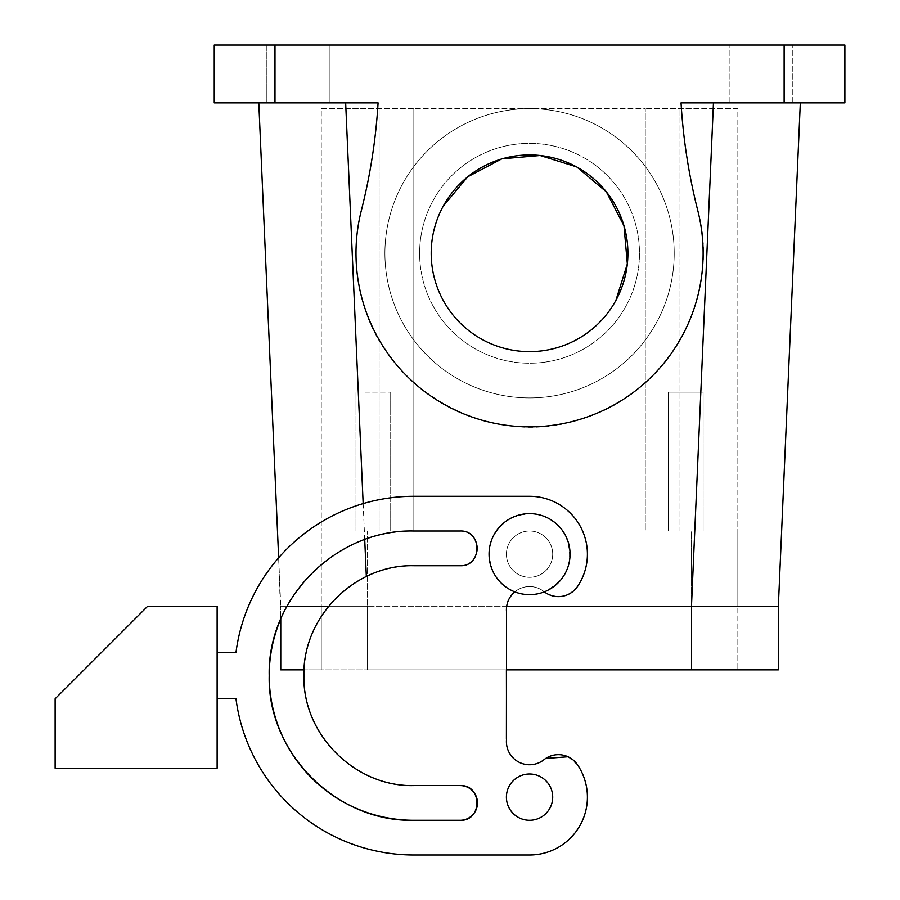 <?xml version="1.0" encoding="UTF-8"?>
<svg xmlns="http://www.w3.org/2000/svg" width="900" height="900" viewBox="0 0 900 900"><rect width="100%" height="100%" fill="white"/><g stroke="black" fill="none" stroke-linecap="round" stroke-linejoin="round"><path stroke-width="0.67" stroke-dasharray="4.5 3.38" d="M656.494 183.938A144.641 144.641 0 0 0 460.204 126.349A144.641 144.641 0 0 0 402.615 322.627A144.641 144.641 0 0 0 598.894 380.216A144.641 144.641 0 0 0 656.494 183.938A144.641 144.641 0 0 0 460.204 126.349A144.641 144.641 0 0 0 402.615 322.627A144.641 144.641 0 0 0 598.894 380.216A144.641 144.641 0 0 0 656.494 183.938M433.08 305.989A109.924 109.924 0 0 0 582.255 349.762A109.924 109.924 0 0 0 626.029 200.588A109.924 109.924 0 0 0 476.854 156.814A109.924 109.924 0 0 0 433.08 305.989A109.924 109.924 0 0 0 582.255 349.762A109.924 109.924 0 0 0 626.029 200.588A109.924 109.924 0 0 0 476.854 156.814A109.924 109.924 0 0 0 433.08 305.989M286.954 606.217L280.766 606.217L278.651 557.775L280.766 618.952A144.641 144.641 0 0 1 413.843 531L413.843 108.641L645.266 108.641L645.266 531L737.842 531L737.842 606.217L778.342 606.217L800.314 102.859L681.03 102.859A578.576 578.576 0 0 0 697.781 210.555C721.856 296.696 667.114 394.493 581.119 419.017C490.118 450.135 382.387 389.835 361.327 296.01C354.206 267.525 354.206 239.051 361.327 210.555A578.576 578.576 0 0 0 378.079 102.859L274.984 102.859L274.984 45L844.875 45L844.875 102.859L681.03 102.859A578.576 578.576 0 0 0 697.781 210.555A173.576 173.576 0 0 1 572.276 421.515A173.576 173.576 0 0 1 361.327 210.555A173.576 173.576 0 0 0 572.276 421.515A173.576 173.576 0 0 0 697.781 210.555A578.576 578.576 0 0 1 681.03 102.859L713.452 102.859L691.47 606.217L280.766 606.217L737.842 606.217L328.613 606.217M460.125 820.283L413.843 820.283L460.125 820.283C482.512 821.351 482.512 784.508 460.125 785.576L413.843 785.576L460.125 785.576A17.359 17.359 0 0 1 477.484 802.924A17.359 17.359 0 0 1 460.125 820.283L413.843 820.283A144.641 144.641 0 0 1 269.201 675.641A144.641 144.641 0 0 1 413.843 531L321.266 531L321.266 606.217L280.766 606.217L280.766 669.859L321.266 669.859L321.266 606.217L367.549 606.217L321.266 606.217L321.266 669.859L367.549 669.859L304.065 669.859M378.079 102.859A578.576 578.576 0 0 1 361.327 210.555A578.576 578.576 0 0 0 378.079 102.859L345.656 102.859L378.079 102.859M274.984 45L214.234 45L214.234 102.859L274.984 102.859M345.656 102.859L258.795 102.859L345.656 102.859L366.334 576.506M282.87 102.859L266.299 102.859L266.299 45L329.951 45L266.299 45L329.951 45L266.299 45L266.299 102.859L329.951 102.859L329.951 45L329.951 102.859L282.87 102.859M776.239 45L729.158 45L776.239 45M800.314 102.859L713.452 102.859M776.239 102.859L729.158 102.859L776.239 102.859M413.843 820.283A144.641 144.641 0 0 1 269.201 675.641A144.641 144.641 0 0 1 413.843 531L321.266 531L367.549 531L367.549 606.217L778.342 606.217L691.47 606.217L778.342 606.217L778.342 669.859L280.766 669.859L778.342 669.859L737.842 669.859L737.842 606.217L691.549 606.217L778.342 606.217M679.984 531L737.842 531L737.842 108.641L645.266 108.641L737.842 108.641L737.842 669.859L367.549 669.859L367.549 531L413.843 531L413.843 108.641L379.125 108.641L645.266 108.641L645.266 531L645.266 108.641L645.266 531L691.549 531L691.549 606.217L691.549 531L737.842 531L679.984 531L679.984 108.641L679.984 531M677.441 531L668.408 531L668.408 392.141L703.125 392.141L668.408 392.141L703.125 392.141L668.408 392.141L668.408 531L703.125 531L703.125 392.141L703.125 531L677.441 531M321.266 108.641L379.125 108.641L321.266 108.641L321.266 531L321.266 108.641M381.656 531L355.984 531L381.656 531M549.866 543.049A23.141 23.141 0 0 0 518.456 533.835A23.141 23.141 0 0 0 509.243 565.234A23.141 23.141 0 0 0 540.653 574.447A23.141 23.141 0 0 0 549.866 543.049A23.141 23.141 0 0 0 518.456 533.835A23.141 23.141 0 0 0 509.243 565.234A23.141 23.141 0 0 0 540.653 574.447A23.141 23.141 0 0 0 523.822 531.72A23.141 23.141 0 0 0 509.243 565.234A23.141 23.141 0 0 0 552.701 554.141A23.141 23.141 0 0 0 523.822 531.72A23.141 23.141 0 0 0 509.243 565.234A23.141 23.141 0 0 0 552.701 554.141A23.141 23.141 0 0 0 549.866 543.049M413.843 785.576A109.924 109.924 0 0 1 303.907 675.641A109.924 109.924 0 0 1 413.843 565.717L460.125 565.717L413.843 565.717A109.924 109.924 0 0 0 303.907 675.641A109.924 109.924 0 0 0 413.843 785.576A109.924 109.924 0 0 1 303.907 675.641A109.924 109.924 0 0 1 413.843 565.717L460.125 565.717C482.512 566.775 482.512 529.931 460.125 531A17.359 17.359 0 0 1 477.484 548.359A17.359 17.359 0 0 1 460.125 565.717A17.359 17.359 0 0 0 477.484 548.359A17.359 17.359 0 0 0 460.125 531L413.843 531L460.125 531L413.843 531L413.843 108.641L413.843 531L321.266 531L321.266 606.217L367.549 606.217L367.549 669.859L506.407 669.859L506.407 612L506.531 739.283A23.141 23.141 0 0 0 506.407 741.6L506.531 739.283M365.017 392.141L390.701 392.141L365.017 392.141M501.514 159.007L502.211 158.805M576.383 166.792L577.035 167.141M615.87 300.442A98.359 98.359 0 0 1 482.4 339.604A98.359 98.359 0 0 1 443.239 206.134M506.407 739.283L506.531 612A23.141 23.141 0 0 1 506.407 609.683A23.141 23.141 0 0 0 506.531 612L506.531 612A23.141 23.141 0 0 1 543.971 591.581C556.695 599.591 567.9 597.847 577.609 586.361A23.141 23.141 0 0 1 543.971 591.581A23.141 23.141 0 0 0 577.609 586.361A57.859 57.859 0 0 0 529.549 496.282A57.859 57.859 0 0 1 577.609 586.361A57.859 57.859 0 0 0 529.549 496.282L413.843 496.282A179.359 179.359 0 0 0 235.98 652.5L217.125 652.5L217.125 698.783L235.98 698.783A179.359 179.359 0 0 0 413.843 855A179.359 179.359 0 0 1 235.98 698.783L217.125 698.783L217.125 652.5L235.98 652.5A179.359 179.359 0 0 1 413.843 496.282A179.359 179.359 0 0 0 235.98 652.5L217.125 652.5L217.125 698.783L217.125 652.5M568.012 756.765L577.609 764.921A23.141 23.141 0 0 0 543.971 759.701A23.141 23.141 0 0 1 577.609 764.921A57.859 57.859 0 0 1 529.549 855L413.843 855A179.359 179.359 0 0 1 235.98 698.783L217.125 698.783M545.681 758.464L544.028 759.656M543.971 759.701A23.141 23.141 0 0 1 506.407 741.6A23.141 23.141 0 0 0 543.971 759.701A23.141 23.141 0 0 1 506.407 741.6M552.701 797.141A23.141 23.141 0 0 1 529.549 820.283A23.141 23.141 0 0 1 506.407 797.141A23.141 23.141 0 0 1 529.549 774A23.141 23.141 0 0 1 552.701 797.141A23.141 23.141 0 0 1 529.549 820.283A23.141 23.141 0 0 1 506.407 797.141A23.141 23.141 0 0 1 529.549 774A23.141 23.141 0 0 1 552.701 797.141A23.141 23.141 0 0 1 529.549 820.283A23.141 23.141 0 0 1 506.407 797.141A23.141 23.141 0 0 1 529.549 774A23.141 23.141 0 0 1 552.701 797.141M514.8 591.863C509.355 596.554 506.554 602.494 506.407 609.683A23.141 23.141 0 0 1 543.971 591.581A23.141 23.141 0 0 0 514.8 591.863A23.141 23.141 0 0 1 543.971 591.581A23.141 23.141 0 0 0 544.32 591.851C568.305 579.015 575.224 559.969 565.099 534.724C551.194 514.283 532.868 508.916 510.12 518.602C489.701 532.507 484.324 550.822 494.01 573.559C498.791 582.097 505.721 588.195 514.8 591.863A40.5 40.5 0 0 0 565.099 534.724A40.5 40.5 0 0 0 510.131 518.602A40.5 40.5 0 0 0 494.01 573.559A40.5 40.5 0 0 1 510.131 518.602A40.5 40.5 0 0 1 565.099 534.724A40.5 40.5 0 0 1 548.966 589.68A40.5 40.5 0 0 1 494.01 573.559A40.5 40.5 0 0 0 544.32 591.851M529.549 855A57.859 57.859 0 0 0 577.609 764.921A57.859 57.859 0 0 1 529.549 855L413.843 855M217.125 768.217L217.125 606.217L147.701 606.217L55.125 698.783L55.125 768.217L217.125 768.217M784.125 102.859L784.125 45M363.161 503.595L364.725 539.595M379.125 531L379.125 108.641L379.125 531M691.549 606.217L691.549 669.859M367.549 606.217L367.549 669.859L367.549 606.217M792.799 102.859L792.799 45L792.799 102.859M729.158 102.859L729.158 45L729.158 102.859M355.984 531L355.984 392.141L355.984 531M390.701 531L390.701 392.141L390.701 531"/><path stroke-width="1.35" d="M784.125 102.859L784.125 45L844.875 45L844.875 102.859L681.03 102.859A578.576 578.576 0 0 0 697.781 210.555A173.576 173.576 0 0 1 572.276 421.515A173.576 173.576 0 0 1 361.327 210.555A578.576 578.576 0 0 0 378.079 102.859L214.234 102.859L214.234 45L274.984 45L274.984 102.859M784.125 45L274.984 45M800.314 102.859L778.342 606.217L506.678 606.217L691.549 606.217L691.549 669.859L506.407 669.859L506.531 739.283A23.141 23.141 0 0 0 506.407 741.6L506.531 739.283M443.239 206.134A98.359 98.359 0 0 1 576.709 166.972A98.359 98.359 0 0 1 615.87 300.442A98.359 98.359 0 0 1 482.4 339.604A98.359 98.359 0 0 1 443.239 206.134L467.707 176.805L501.514 159.007M258.795 102.859L278.651 557.775L258.795 102.859M502.211 158.805L540.09 155.498L576.383 166.792M577.035 167.141L606.319 191.801L623.981 225.776L627.334 263.914L615.87 300.442M544.028 759.656L543.971 759.701A23.141 23.141 0 0 1 577.609 764.921A57.859 57.859 0 0 1 529.549 855L413.843 855A179.359 179.359 0 0 1 235.98 698.783L217.125 698.783M568.012 756.765L545.681 758.464M413.843 785.576L460.125 785.576C482.512 784.508 482.512 821.351 460.125 820.283A17.359 17.359 0 0 0 477.484 802.924A17.359 17.359 0 0 0 460.125 785.576L413.843 785.576C355.095 787.084 302.4 734.389 303.907 675.641C302.4 616.905 355.095 564.199 413.843 565.717L460.125 565.717C482.512 566.775 482.512 529.931 460.125 531L413.843 531C336.544 529.009 267.199 598.354 269.201 675.641C267.199 752.929 336.544 822.274 413.843 820.283A144.641 144.641 0 0 1 280.766 618.952L280.766 669.859L304.065 669.859M217.125 768.217L217.125 606.217L147.701 606.217L55.125 698.783L55.125 768.217L217.125 768.217M506.407 739.283L506.531 612A23.141 23.141 0 0 1 506.407 609.683C506.554 602.494 509.355 596.554 514.8 591.863M543.971 759.701A23.141 23.141 0 0 1 506.407 741.6M529.549 855L413.843 855M544.32 591.851A23.141 23.141 0 0 0 577.609 586.361A57.859 57.859 0 0 0 529.549 496.282L413.843 496.282A179.359 179.359 0 0 0 235.98 652.5L217.125 652.5M413.843 820.283L460.125 820.283M506.407 797.141A23.141 23.141 0 0 1 529.549 774A23.141 23.141 0 0 1 552.701 797.141A23.141 23.141 0 0 1 529.549 820.283A23.141 23.141 0 0 1 506.407 797.141M494.01 573.559A40.5 40.5 0 0 0 548.966 589.68A40.5 40.5 0 0 0 565.099 534.724A40.5 40.5 0 0 0 510.131 518.602A40.5 40.5 0 0 0 494.01 573.559M778.342 606.217L778.342 669.859L691.549 669.859M328.613 606.217L286.954 606.217M345.656 102.859L363.161 503.595M364.725 539.595L366.334 576.506M713.452 102.859L691.47 606.217"/></g></svg>
